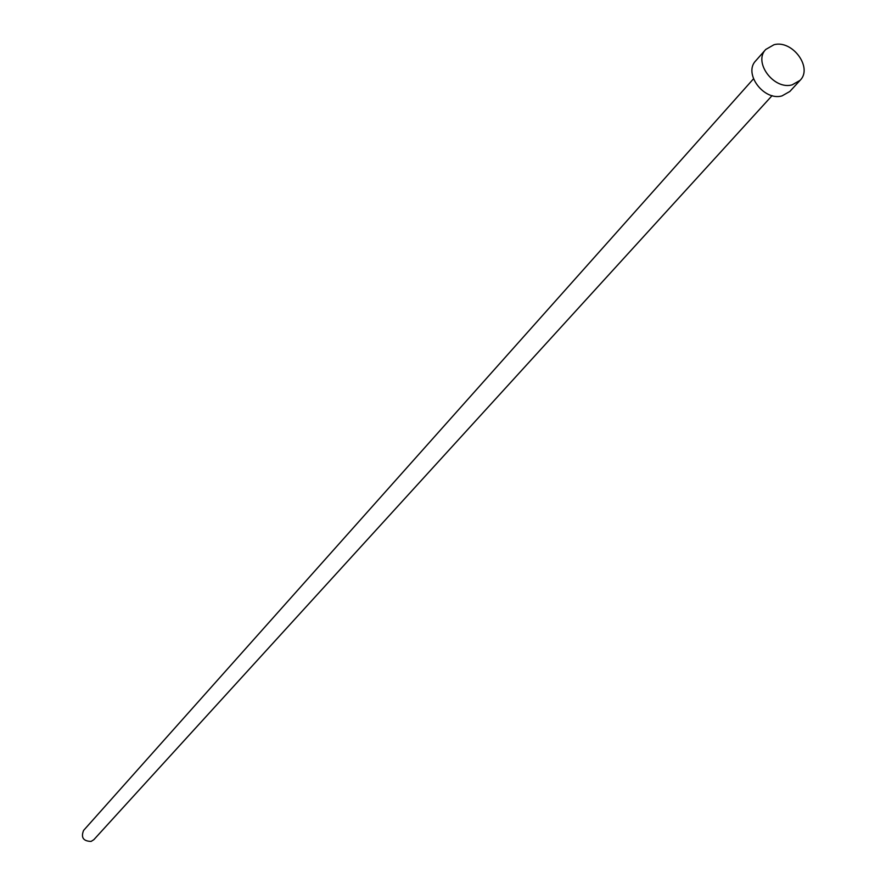 <?xml version="1.0" encoding="UTF-8"?>
<svg xmlns="http://www.w3.org/2000/svg" width="886" height="886" viewBox="0 0 886 886"><rect width="100%" height="100%" fill="white"/><g stroke="black" fill="none" stroke-linecap="round" stroke-linejoin="round"><path stroke-width="1.33" d="M772.094 95.622L93.838 839.684L91.092 841.423C83.273 841.179 80.77 837.514 83.583 830.437L753.477 78.843M800.047 80.382L789.869 91.446L781.95 95.932C763.743 101.148 743.132 73.35 755.791 60.735L765.748 49.461L774.01 44.721C792.449 39.626 813.082 67.823 800.047 80.382L792.095 84.879C773.799 90.095 753.034 62.12 765.748 49.461"/></g></svg>
